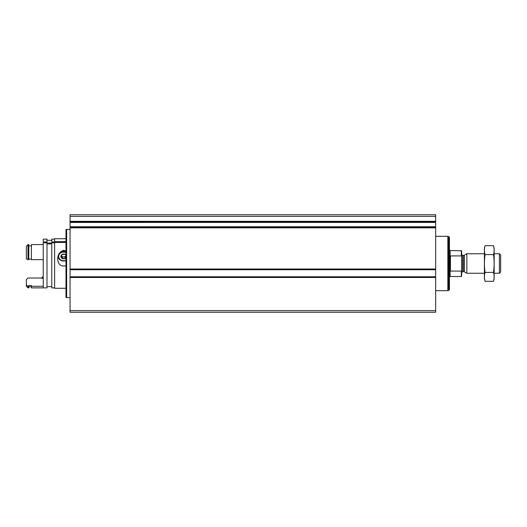 <?xml version="1.0" encoding="UTF-8"?>
<svg xmlns="http://www.w3.org/2000/svg" width="527" height="527" viewBox="0 0 527 527"><rect width="100%" height="100%" fill="white"/><g stroke="black" fill="none" stroke-linecap="round" stroke-linejoin="round"><path stroke-width="0.79" d="M70.058 226.735L70.058 312.248L435.658 312.248L435.658 214.752L70.058 214.752L70.058 221.643L435.658 221.63L70.058 221.643L70.058 226.735L435.658 226.735M70.058 269.501L435.658 269.495L70.058 269.501M435.658 227.539L70.058 227.539L435.658 227.526M435.658 277.004L70.058 277.004L435.658 276.998M70.058 297.623L66.646 297.623L66.646 229.377L70.058 229.377M66.646 297.623L65.994 297.445L65.994 229.555L66.646 229.377M461.652 256.491L461.329 255.924L450.44 255.924L450.44 271.076L461.329 271.076L461.329 276.497L461.652 276.174L461.652 250.826L450.117 250.503L449.465 249.851M461.329 255.924L461.329 250.503M499.405 253.75L499.405 273.25L500.65 272.004L500.65 254.996L499.405 253.75L494.148 253.75M484.399 273.25L466.85 273.25L466.85 253.75L484.399 253.75M448.655 236.485L448.655 290.515L449.465 289.698L449.465 237.302L448.655 236.485L447.845 236.485M435.658 290.673L447.845 290.673L447.845 236.327L435.658 236.327M485.064 245.674L484.399 248.145L484.399 278.855L485.064 281.326C484.221 278.355 484.221 275.384 485.064 272.413C484.221 266.543 484.221 260.608 485.064 254.587C484.221 251.616 484.221 248.645 485.064 245.674L493.489 245.674C494.333 248.645 494.333 251.616 493.489 254.587C494.333 260.457 494.333 266.392 493.489 272.413C494.333 275.384 494.333 278.355 493.489 281.326L485.064 281.326L484.669 279.541M493.885 247.459L493.489 245.674L494.148 248.145L494.148 278.855L493.489 281.326M485.064 254.587L493.489 254.587M485.064 272.413L493.489 272.413M65.994 242.46L54.624 242.46L54.624 288.282L65.994 288.282M65.994 238.718L54.624 238.718L54.624 241.643L65.994 241.643M65.994 265.786C60.895 266.741 58.135 264.547 57.706 259.205C57.713 254.653 59.716 251.675 63.721 250.266L65.994 251.056M54.624 239.113L51.778 239.113L51.778 241.985L54.624 241.985L54.624 241.643M54.624 242.795L51.778 242.795L51.778 287.887L54.624 287.887M51.778 242.795L51.778 241.985M46.989 243.052L51.778 243.052M46.989 243.869L51.778 243.869M46.989 242.795L46.989 287.887L43.247 287.887L43.247 242.795L46.989 242.795L46.989 239.113L43.247 239.113L43.247 241.985L46.989 241.985M43.247 242.795L43.247 241.985M43.247 276.438L41.626 278.019L27.977 278.019L26.35 279.567L26.35 286.247L27.977 287.874L28.787 287.874L28.787 285.45L31.389 285.45L31.389 286.266L43.247 286.266M26.35 246.471L27.977 244.587L26.35 246.471L26.35 258.955L28.787 259.646L28.787 244.587L27.977 244.587L27.977 259.646M26.35 285.074L27.977 286.266L27.977 287.874M27.977 286.266L28.787 286.266M28.787 259.132L31.389 259.132M28.787 245.918L31.389 245.918L28.787 245.918M31.389 286.266L31.389 287.874L43.247 287.874M43.247 244.587L31.389 244.587L31.389 259.646L43.247 259.646M65.994 257.084L65.131 258.566L62.318 258.566L60.908 256.451L62.318 254.343L65.131 254.343L65.849 255.233M65.994 257.887A2.813 2.437 0 0 1 65.131 258.566A2.813 2.437 0 0 1 62.318 258.566A2.813 2.437 0 0 1 60.908 256.451A2.813 2.437 0 0 1 62.318 254.343A2.813 2.437 0 0 1 65.131 254.343A2.813 2.437 0 0 1 65.994 255.015M65.994 260.345A5.039 4.361 0 0 1 58.688 256.451A5.039 4.361 0 0 1 65.994 252.558M60.124 252.314A5.685 4.927 0 0 1 65.994 251.616M65.994 260.641A5.685 4.927 0 0 1 58.056 256.524M65.994 255.588A2.437 2.108 0 0 1 65.835 255.885A2.437 2.108 0 0 1 63.721 256.939L65.131 256.939L65.994 255.635M63.721 256.939A2.437 2.108 0 0 1 61.613 255.885L62.318 256.939L63.721 256.939M61.395 255.555L61.613 255.885A2.437 2.108 0 0 1 61.415 255.516M62.318 256.939L62.318 258.566M65.131 256.939L65.131 258.566M70.058 310.62L435.658 310.62M70.058 277.485L435.658 277.485M70.058 269.014L435.658 269.014M70.058 227.848L435.658 227.848M70.058 221.32L435.658 221.32M70.058 216.38L435.658 216.38M70.058 222.434L435.658 222.434M70.058 269.719L435.658 269.719M70.058 276.78L435.658 276.78M461.329 276.497L450.117 276.497L450.117 250.503M464.267 255.246L463.78 255.378L463.78 271.622L464.267 271.754L464.267 255.246L466.85 253.75M463.78 271.622L462.627 271.622L462.627 255.378L461.652 254.403M499.405 273.25L494.148 273.25M464.267 271.754L466.85 273.25M463.78 255.378L462.627 255.378M462.627 271.622L461.652 272.597M450.117 276.497L449.465 277.149M448.655 290.515L447.845 290.515M46.989 286.655L51.778 286.655M46.989 240.345L51.778 240.345M41.626 278.289C42.022 278.697 42.562 278.157 43.247 276.662M28.787 286.734L31.389 286.734"/></g></svg>
